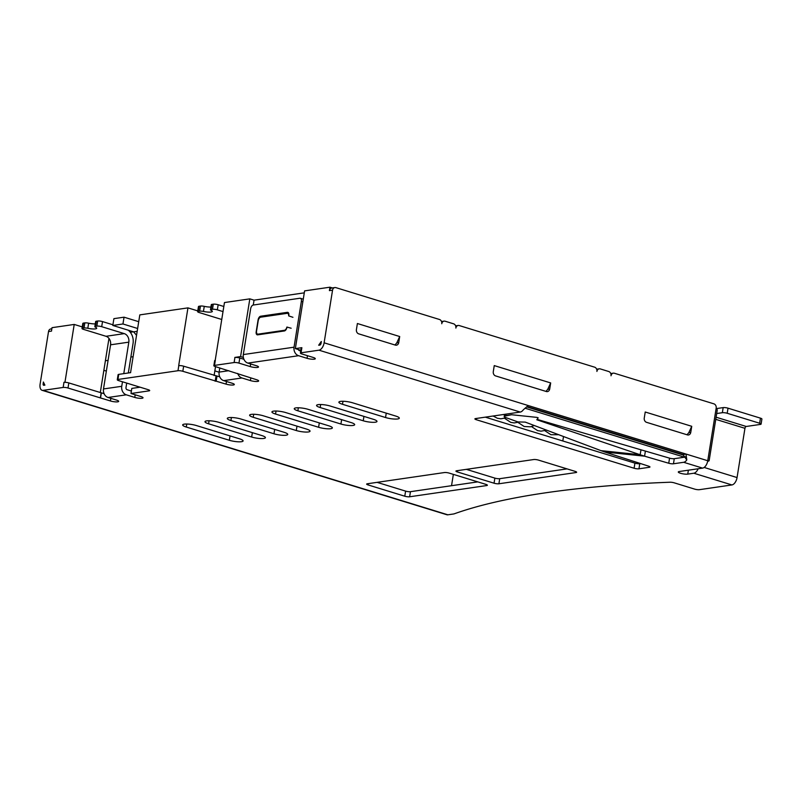 <?xml version="1.0" encoding="UTF-8"?>
<svg xmlns="http://www.w3.org/2000/svg" width="802" height="802" viewBox="0 0 802 802"><rect width="100%" height="100%" fill="white"/><g stroke="black" fill="none" stroke-linecap="round" stroke-linejoin="round"><path stroke-width="1.2" d="M136.54 335.276L133.593 331.838L112.811 325.452L113.894 318.655L124.039 317.181L138.716 321.692M137.633 328.489L122.957 323.978L124.039 317.181M112.811 325.452L122.957 323.978M133.593 331.838L137.182 331.316M234.826 357.421L240.58 356.589L243.347 357.441M238.956 363.116A3.519 0.742 -170.9 0 0 234.114 362.544L234.926 357.451A3.519 0.742 9.1 0 1 239.778 358.023L238.956 363.116L250.244 366.584A5.273 1.103 -170.9 0 0 255.587 367.496A5.273 1.103 -170.9 0 0 258.495 366.975A5.273 1.103 -170.9 0 0 256.329 365.702L247.868 363.095A7.038 5.714 81.7 0 1 243.317 354.574L250.655 308.73A3.519 1.915 -72.9 0 1 253.231 305.041L299.888 298.244A3.519 1.915 -72.9 0 1 300.379 298.284L303.266 299.166M243.908 359.296L239.778 358.023M300.409 353.111L301.221 348.018A3.519 0.742 9.1 0 1 301.873 347.697L301.061 352.8A3.519 0.742 -170.9 0 0 300.409 353.111A3.519 0.742 -170.9 0 0 301.853 353.963L313.131 357.431A5.273 1.103 -170.9 0 1 315.296 358.705A5.273 1.103 -170.9 0 1 312.389 359.226A5.273 1.103 -170.9 0 1 307.046 358.314L298.585 355.707A7.038 5.714 -98.3 0 1 294.033 347.186L301.372 301.351A3.519 1.915 -72.9 0 0 300.379 298.284M300.85 350.304L295.347 348.609L301.783 347.677M503.556 414.494L506.684 415.456L511.576 414.734L536.919 417.391L538.172 417.842L536.809 419.767L640.136 454.744L640.998 449.822L537.079 419.386M538.172 417.842L536.919 417.391M640.998 449.822L645.389 451.085L644.577 456.178L668.748 463.245L669.56 458.153L645.389 451.085M669.56 458.153A3.519 0.742 -170.9 0 0 674.281 458.684L673.459 463.777L683.665 462.293A7.038 3.83 107.1 0 0 686.793 459.967L682.943 454.483L685.981 454.042L324.118 342.805L332.549 290.174L329.512 290.615A3.519 2.857 -98.3 0 1 331.817 288.008L334.865 287.557A3.519 2.857 81.7 0 0 332.549 290.174M685.189 456.709A1.754 0.952 107.1 0 1 684.477 457.2L674.281 458.684M684.477 457.2L525.45 408.318M63.919 382.333L64.972 382.163L74.215 324.439L82.255 326.905M65.513 382.333A3.519 0.742 9.1 0 1 68.822 382.925L68 388.018A3.519 0.742 -170.9 0 0 63.157 387.446L63.97 382.353A3.519 0.742 9.1 0 1 65.513 382.333L64.972 382.163M219.116 372.208L214.846 370.895M106.355 371.095L103.859 370.323M133.112 356.71L130.876 357.03L128.32 372.98M108.069 360.359L105.393 360.75L108.972 338.414M128.22 330.183A12.311 10.005 81.7 0 1 133.052 343.457L130.876 357.03M130.275 332.249L133.433 331.787M51.478 331.066L52.02 327.667L74.215 324.439M441.561 321.502L444.077 321.131A3.519 2.857 81.7 0 0 441.762 323.747A3.519 2.857 81.7 0 0 439.486 319.487L335.918 287.647A3.519 2.857 81.7 0 0 334.865 287.557M707.825 460.358L709.128 460.759L717.279 409.822L715.975 409.421M332.349 287.928L329.953 287.196L329.411 290.585M215.217 360.278L224.46 302.555L249.823 298.865L240.58 356.589M295.347 348.609L304.6 290.885L329.953 287.196M318.685 345.211L321.251 341.522M43.368 382.013L44.852 385.11M100.29 392.599L105.393 360.75M178.696 365.602L187.949 307.878L197.763 310.895M130.566 372.609L139.809 314.885L187.949 307.878M596.658 369.201L599.224 368.83A3.519 2.857 81.7 0 1 600.277 368.91L608.738 371.516A3.519 2.857 81.7 0 1 611.014 375.777A3.519 2.857 81.7 0 1 613.329 373.161L610.763 373.542M304.279 292.85L254.054 300.169L249.823 298.865M444.077 321.131A3.519 2.857 81.7 0 1 445.13 321.221L453.591 323.818A3.519 2.857 81.7 0 1 455.867 328.078A3.519 2.857 81.7 0 1 458.183 325.472L455.616 325.843M458.183 325.472A3.519 2.857 81.7 0 1 459.235 325.552L594.633 367.176A3.519 2.857 81.7 0 1 596.909 371.436A3.519 2.857 81.7 0 1 599.224 368.83M214.104 375.567L215.527 366.644M613.329 373.161A3.519 2.857 81.7 0 1 614.382 373.251L713.91 403.847A3.519 2.857 81.7 0 1 716.186 408.108L707.755 460.739L685.981 454.042L686.793 459.967M357.391 323.517L356.419 329.572A3.519 2.857 -98.3 0 0 358.695 333.843L395.366 345.111A3.519 2.857 -98.3 0 0 396.419 345.191A3.519 2.857 -98.3 0 0 398.734 342.584L399.697 336.529L357.391 323.517M494.253 365.592L493.29 371.647A3.519 2.857 -98.3 0 0 495.566 375.907L546.342 391.516A3.519 2.857 -98.3 0 0 547.385 391.607A3.519 2.857 -98.3 0 0 549.701 388.99L550.673 382.935L494.253 365.592M645.229 412.007L644.257 418.063A3.519 2.857 -98.3 0 0 646.532 422.323L687.404 434.885A3.519 2.857 -98.3 0 0 688.457 434.975A3.519 2.857 -98.3 0 0 690.763 432.358L691.735 426.303L645.229 412.007M563.515 436.529L562.803 440.97M715.755 419.346L744.948 428.318L737.058 477.561A7.038 3.83 -72.9 0 1 731.915 484.939L699.454 489.671A3.519 0.742 -170.9 0 1 694.602 489.1L674.292 482.854A3.519 0.742 9.1 0 0 669.951 482.233A847.012 177.553 -170.9 0 0 453.952 513.922L447.867 514.804A7.038 3.83 -72.9 0 1 446.884 514.744L42.095 390.303A7.038 3.83 107.1 0 1 40.1 384.168L48.531 331.537A3.519 2.857 -98.3 0 1 50.847 328.93L51.839 328.78M717.279 409.822L716.086 408.729M707.605 461.551L709.128 460.759M683.735 455.195L526.924 406.985M254.054 300.169L253.272 305.041M126.706 383.085L125.984 387.597A1.754 1.434 -98.3 0 0 127.117 389.722L131.378 391.035M634.923 463.145A3.519 0.742 -170.9 0 0 639.775 463.716L638.953 468.809A3.519 0.742 9.1 0 1 634.101 468.238L634.923 463.145L485.31 417.15M640.628 463.586L639.775 463.716M44.902 385.13L43.889 385.281A1.754 0.952 107.1 0 1 43.639 385.261A1.754 0.952 107.1 0 1 43.148 383.727L43.418 382.033M104.09 393.672L68.822 382.925M140.089 387.196L131.799 388.409L130.987 393.501L149.042 390.865L149.172 390.063M117.282 379.777L118.094 374.684A3.519 0.742 9.1 0 1 118.746 374.374L117.934 379.466A3.519 0.742 -170.9 0 0 117.282 379.777A3.519 0.742 -170.9 0 0 118.726 380.629L148.25 389.702A3.519 0.742 9.1 0 1 149.693 390.554A3.519 0.742 9.1 0 1 149.042 390.865M130.656 372.639L118.746 374.374M182.826 371.296A3.519 0.742 -170.9 0 0 177.984 370.724L178.796 365.632A3.519 0.742 9.1 0 1 183.648 366.203L182.826 371.296L226.064 384.128A5.273 1.103 -170.9 0 0 231.407 385.04A5.273 1.103 -170.9 0 0 234.314 384.519A5.273 1.103 -170.9 0 0 232.149 383.236L223.688 380.639A7.038 5.714 81.7 0 1 219.126 372.108L219.798 367.948M219.728 376.83L183.648 366.203M213.843 365.712L214.665 360.619A3.519 0.742 9.1 0 1 215.317 360.309L214.495 365.401A3.519 0.742 -170.9 0 0 213.843 365.712A3.519 0.742 -170.9 0 0 215.287 366.564L256.49 379.687A5.273 1.103 -170.9 0 1 258.655 380.97A5.273 1.103 -170.9 0 1 255.748 381.491A5.273 1.103 -170.9 0 1 250.404 380.579L241.943 377.973A7.038 5.714 -98.3 0 1 237.713 373.461M405.601 491.115A3.519 0.742 -170.9 0 0 410.444 491.686L409.632 496.779A3.519 0.742 9.1 0 1 404.779 496.207L405.601 491.115L377.09 482.353M477.771 481.882L410.444 491.686M494.864 478.112A3.519 0.742 -170.9 0 0 499.716 478.684L498.894 483.776A3.519 0.742 9.1 0 1 494.042 483.205L494.864 478.112L466.353 469.35M567.034 468.879L499.716 478.684M300.74 351.025L299.397 350.614A1.754 1.434 -98.3 0 1 298.354 349.532M321.351 341.552L321.081 343.246A1.754 0.952 107.1 0 1 319.787 345.091L318.775 345.241M451.536 485.701L453.351 474.373M527.265 406.634L682.943 454.483M707.755 460.739A7.038 3.83 -72.9 0 1 702.612 468.117L679.284 471.516A5.273 1.103 -170.9 0 0 678.302 471.987A5.273 1.103 -170.9 0 0 681.83 473.621A5.273 1.103 -170.9 0 0 687.745 474.122L693.83 473.23A7.038 3.83 107.1 0 0 698.141 468.769M673.459 463.777A3.519 0.742 9.1 0 1 668.748 463.245M638.953 468.809L649.299 467.295A3.519 0.742 9.1 0 0 649.951 466.985A3.519 0.742 9.1 0 0 648.638 466.173L604.788 452.007L644.577 456.178L640.136 454.744L600.979 450.644L604.788 452.007M476.548 418.423L476.338 419.737L634.101 468.238M476.338 419.737A3.519 0.742 9.1 0 1 474.894 418.885A3.519 0.742 9.1 0 1 475.546 418.574L520.257 412.058A7.038 3.83 -72.9 0 0 523.385 409.732L528.217 405.541M324.118 342.805A7.038 3.83 107.1 0 1 318.975 350.183L301.061 352.8M234.114 362.544L214.495 365.401M177.984 370.724L117.934 379.466M122.475 381.782L121.754 386.293A7.038 5.714 -98.3 0 0 126.305 394.815L134.766 397.421A5.273 1.103 -170.9 0 0 140.109 398.333A5.273 1.103 -170.9 0 0 143.017 397.812A5.273 1.103 -170.9 0 0 140.851 396.529L130.987 393.501M68 388.018L110.425 400.97A5.273 1.103 -170.9 0 0 115.769 401.882A5.273 1.103 -170.9 0 0 118.676 401.361A5.273 1.103 -170.9 0 0 116.511 400.078L108.049 397.481A7.038 5.714 81.7 0 1 103.498 388.95L110.566 344.81L128.821 342.153A7.038 5.714 81.7 0 0 124.27 333.622L106.014 336.289L83.448 329.351A3.519 0.742 -170.9 0 1 81.994 328.499A3.519 0.742 -170.9 0 1 82.646 328.188L84.009 327.988L84.832 322.895A3.519 0.742 9.1 0 1 88.621 323.196A7.038 1.474 -170.9 0 0 95.278 323.878M63.157 387.446L43.067 390.373A7.038 3.83 107.1 0 1 42.095 390.303M297.863 410.794L340.92 424.027A8.792 1.845 -170.9 0 0 349.832 425.551A8.792 1.845 -170.9 0 0 354.674 424.679A8.792 1.845 -170.9 0 0 351.065 422.554L308.008 409.311A8.792 1.845 -170.9 0 0 299.106 407.797A8.792 1.845 -170.9 0 0 294.254 408.659A8.792 1.845 -170.9 0 0 297.863 410.794L298.344 407.767M275.547 414.043L318.605 427.276A8.792 1.845 -170.9 0 0 327.517 428.799A8.792 1.845 -170.9 0 0 332.359 427.927A8.792 1.845 -170.9 0 0 328.75 425.802L285.692 412.569A8.792 1.845 -170.9 0 0 276.79 411.045A8.792 1.845 -170.9 0 0 271.938 411.917A8.792 1.845 -170.9 0 0 275.547 414.043L276.028 411.015M253.231 417.291L296.289 430.534A8.792 1.845 -170.9 0 0 305.201 432.047A8.792 1.845 -170.9 0 0 310.043 431.185A8.792 1.845 -170.9 0 0 306.434 429.05L263.377 415.817A8.792 1.845 -170.9 0 0 254.475 414.293A8.792 1.845 -170.9 0 0 249.622 415.165A8.792 1.845 -170.9 0 0 253.231 417.291L253.713 414.263M230.916 420.539L273.973 433.782A8.792 1.845 -170.9 0 0 282.875 435.306A8.792 1.845 -170.9 0 0 287.728 434.433A8.792 1.845 -170.9 0 0 284.119 432.298L241.061 419.065A8.792 1.845 -170.9 0 0 232.159 417.541A8.792 1.845 -170.9 0 0 227.307 418.413A8.792 1.845 -170.9 0 0 230.916 420.539L231.397 417.521M498.894 483.776L575.986 472.548L576.117 471.746M457.581 470.624L457.371 471.937L494.042 483.205M457.371 471.937A3.519 0.742 9.1 0 1 455.927 471.085A3.519 0.742 9.1 0 1 456.579 470.774L533.671 459.546A3.519 0.742 9.1 0 1 538.523 460.117L575.194 471.386A3.519 0.742 9.1 0 1 576.638 472.238A3.519 0.742 9.1 0 1 575.986 472.548M186.285 427.045L229.342 440.278A8.792 1.845 -170.9 0 0 238.244 441.802A8.792 1.845 -170.9 0 0 243.096 440.93A8.792 1.845 -170.9 0 0 239.487 438.804L196.43 425.561A8.792 1.845 -170.9 0 0 187.528 424.047A8.792 1.845 -170.9 0 0 182.676 424.91A8.792 1.845 -170.9 0 0 186.285 427.045L186.766 424.017M208.6 423.797L251.658 437.03A8.792 1.845 -170.9 0 0 260.56 438.554A8.792 1.845 -170.9 0 0 265.412 437.681A8.792 1.845 -170.9 0 0 261.803 435.556L218.745 422.313A8.792 1.845 -170.9 0 0 209.843 420.789A8.792 1.845 -170.9 0 0 204.991 421.662A8.792 1.845 -170.9 0 0 208.6 423.797L209.081 420.769M320.178 407.546L363.236 420.779A8.792 1.845 -170.9 0 0 372.148 422.303A8.792 1.845 -170.9 0 0 376.99 421.431A8.792 1.845 -170.9 0 0 373.381 419.306L330.324 406.063A8.792 1.845 -170.9 0 0 321.422 404.539A8.792 1.845 -170.9 0 0 316.569 405.411A8.792 1.845 -170.9 0 0 320.178 407.546L320.67 404.519M342.494 404.288L385.551 417.531A8.792 1.845 -170.9 0 0 394.464 419.055A8.792 1.845 -170.9 0 0 399.306 418.183A8.792 1.845 -170.9 0 0 395.697 416.048L352.639 402.815A8.792 1.845 -170.9 0 0 343.737 401.291A8.792 1.845 -170.9 0 0 338.885 402.163A8.792 1.845 -170.9 0 0 342.494 404.288L342.985 401.271M409.632 496.779L486.724 485.551L486.854 484.749M368.318 483.626L368.108 484.939L404.779 496.207M368.108 484.939A3.519 0.742 9.1 0 1 366.664 484.087A3.519 0.742 9.1 0 1 367.316 483.776L444.408 472.548A3.519 0.742 9.1 0 1 449.26 473.12L485.932 484.388A3.519 0.742 9.1 0 1 487.375 485.24A3.519 0.742 9.1 0 1 486.724 485.551M101.363 392.84L100.551 397.932M101.162 392.87L100.35 397.962M217.001 375.998L216.189 381.09M215.989 376.138L215.177 381.241M687.033 434.774L688.818 432.639L691.735 426.303M545.972 391.406L547.756 389.281L550.673 382.935M394.995 345L396.779 342.865L399.697 336.529M286.966 327.096A3.519 1.915 107.1 0 1 284.369 330.955L257.673 334.845A3.519 1.915 107.1 0 1 257.181 334.805A3.519 1.915 107.1 0 1 256.189 331.737L258.084 319.918A3.519 1.915 107.1 0 1 260.65 316.229L287.347 312.339A3.519 1.915 107.1 0 1 287.838 312.379A3.519 1.915 107.1 0 1 288.74 315.918M286.885 327.056L291.156 328.229M288.71 315.908L292.93 317.291M199.107 306.254L198.284 311.346A3.519 0.742 -170.9 0 0 197.633 311.657L198.455 306.565A3.519 0.742 9.1 0 1 199.107 306.254L200.47 306.053A3.519 0.742 9.1 0 1 204.259 306.354A7.038 1.474 -170.9 0 0 210.916 307.036M204.259 306.354L203.447 311.447A3.519 0.742 -170.9 0 0 199.648 311.146L200.47 306.053M203.447 311.447A7.038 1.474 -170.9 0 0 212.329 311.417A7.038 1.474 -170.9 0 0 211.096 310.334A3.519 0.742 -170.9 0 1 210.475 309.783A3.519 0.742 -170.9 0 1 211.126 309.472L212.49 309.271L213.302 304.179A3.519 0.742 9.1 0 1 218.154 304.75L223.828 306.494M210.475 309.783L211.287 304.69A3.519 0.742 9.1 0 1 211.939 304.379L213.302 304.179M218.154 304.75L217.342 309.843A3.519 0.742 -170.9 0 0 212.49 309.271M197.633 311.657A3.519 0.742 -170.9 0 0 199.076 312.509L221.643 319.447A7.038 5.714 -98.3 0 1 221.753 319.477M198.284 311.346L199.648 311.146M217.342 309.843L223.016 311.587M88.621 323.196L87.809 328.289A3.519 0.742 -170.9 0 0 84.009 327.988M87.809 328.289A7.038 1.474 -170.9 0 0 96.701 328.259A7.038 1.474 -170.9 0 0 95.458 327.176A3.519 0.742 -170.9 0 1 94.836 326.625A3.519 0.742 -170.9 0 1 95.488 326.314L96.852 326.113L97.664 321.021A3.519 0.742 9.1 0 1 102.516 321.592L112.912 324.79M94.836 326.625L95.659 321.532A3.519 0.742 9.1 0 1 96.31 321.221L97.664 321.021M102.516 321.592L101.704 326.685A3.519 0.742 -170.9 0 0 96.852 326.113M81.994 328.499L82.817 323.406A3.519 0.742 9.1 0 1 83.468 323.096L84.832 322.895M101.704 326.685L124.27 333.622M106.014 336.289A7.038 5.714 -98.3 0 1 110.566 344.81M128.821 342.153L123.779 373.642M744.948 428.318A1.754 0.952 107.1 0 1 746.231 426.474L716.096 417.21M716.106 408.639L723.163 407.606A3.519 0.742 9.1 0 1 728.015 408.178L760.456 418.153A3.519 0.742 9.1 0 1 761.9 419.005L761.088 424.098A3.519 0.742 -170.9 0 0 759.644 423.245L760.456 418.153M728.015 408.178L727.203 413.271A3.519 0.742 -170.9 0 0 722.351 412.699L723.163 407.606M727.203 413.271L759.644 423.245M746.231 426.474L760.436 424.408A3.519 0.742 -170.9 0 0 761.088 424.098M716.687 413.531L722.351 412.699M600.979 450.644L525.23 422.103L517.952 421.922L505.591 417.511A3.519 0.912 -170.1 0 1 504.177 416.489A3.519 0.912 -170.1 0 1 504.839 416.098L511.576 414.734M288.68 315.888A3.519 1.915 -72.9 0 0 287.627 313.361A3.519 1.915 -72.9 0 0 287.136 313.331L260.76 317.171A3.519 1.915 -72.9 0 0 258.184 320.86L256.56 331.046A3.519 1.915 -72.9 0 0 257.552 334.113A3.519 1.915 -72.9 0 0 258.043 334.143L284.409 330.304A3.519 1.915 -72.9 0 0 286.895 327.056M44.371 384.108L43.148 383.727M731.915 484.939L693.83 473.23M702.612 468.117L683.665 462.293M520.257 412.058L318.975 350.183M298.585 355.707L247.868 363.095M241.943 377.973L223.688 380.639M126.305 394.815L108.049 397.481M43.067 390.373L447.867 514.804M688.377 470.193L687.745 474.122M307.467 355.687L307.046 358.314M250.665 363.958L250.244 366.584M250.825 377.953L250.404 380.579M226.485 381.491L226.064 384.128M135.187 394.795L134.766 397.421M110.846 398.333L110.425 400.97M649.299 467.295L649.43 466.483M386.253 413.15L385.551 417.531M363.938 416.398L363.236 420.779M252.359 432.649L251.658 437.03M230.044 435.897L229.342 440.278M274.675 429.401L273.973 433.782M296.991 426.153L296.289 430.534M319.306 422.895L318.605 427.276M341.622 419.647L340.92 424.027M51.518 331.106L48.531 331.537M688.818 432.639L690.763 432.358M547.756 389.281L549.701 388.99M396.779 342.865L398.734 342.584M704.156 467.446L737.058 477.561M243.317 354.574L294.033 347.186M302.845 301.803L301.372 301.351M260.65 316.229L262.755 316.88M288.269 312.62L287.347 312.339M219.126 372.108L228.76 370.704M211.939 304.379L211.126 309.472M121.754 386.293L103.498 388.95M96.31 321.221L95.488 326.314M83.468 323.096L82.646 328.188M505.039 414.945L504.839 416.098M258.043 334.143L259.457 334.584M285.221 330.554L284.409 330.304M493.13 416.007L497.37 418.253L500.849 418.814L506.393 417.792M504.669 418.353L510.764 422.373L514.242 422.925L519.666 421.962M518.072 422.474L524.167 426.494L530.473 426.814L534.343 425.541M531.465 426.584L537.571 430.614L541.049 431.165L546.593 430.153M544.869 430.704L550.964 434.734L558.693 434.714M504.478 414.774L504.177 416.489M259.196 334.614L257.552 334.113M288.82 313.732L287.627 313.361"/></g></svg>
